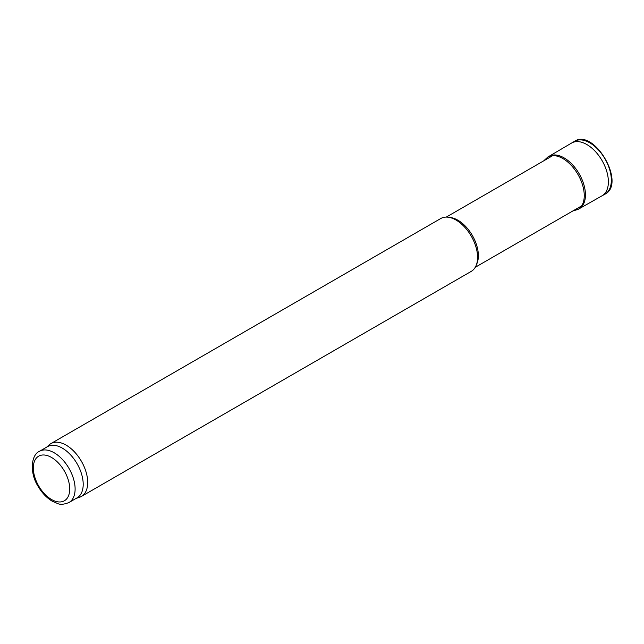 <?xml version="1.0" encoding="UTF-8"?>
<svg xmlns="http://www.w3.org/2000/svg" width="644" height="644" viewBox="0 0 644 644"><rect width="100%" height="100%" fill="white"/><g stroke="black" fill="none" stroke-linecap="round" stroke-linejoin="round"><path stroke-width="0.97" d="M39.437 451.323L47.527 446.654A29.552 17.066 60 0 1 62.307 448.119A29.552 17.066 60 0 1 81.611 474.161A29.552 17.066 60 0 1 77.079 497.844L68.997 502.513C64.078 504.469 60.286 504.807 57.622 503.536L52.075 501.104C46.585 497.764 41.932 492.861 38.117 486.389C29.318 472.599 31.162 454.753 39.437 451.323A29.552 17.066 60 0 1 54.217 452.788A29.552 17.066 60 0 1 73.521 478.83A29.552 17.066 60 0 1 68.997 502.513M46.601 447.186L49.089 444.924A30.509 17.613 60 0 1 50.876 443.619A30.509 17.613 60 0 1 66.131 445.133A30.509 17.613 60 0 1 86.063 472.012A30.509 17.613 60 0 1 81.385 496.46A30.509 17.613 60 0 1 79.365 497.353L76.161 498.376M50.876 443.619L440.754 218.525A30.509 17.613 60 0 1 448.313 217.229A30.509 17.613 60 0 1 456.008 220.031A30.509 17.613 60 0 1 476.158 265.465A30.509 17.613 60 0 1 471.263 271.366L81.385 496.46M448.313 217.229L450.567 217.535A28.98 16.736 60 0 1 457.876 220.2A28.98 16.736 60 0 1 477.019 263.364L476.158 265.465M601.85 195.913A30.461 17.589 -120 0 0 601.971 195.848A30.461 17.589 -120 0 0 602.076 160.614A30.461 17.589 -120 0 0 571.51 143.089A30.461 17.589 -120 0 0 571.397 143.161L549.026 156.331A30.228 17.452 -120 0 1 549.139 156.267A30.228 17.452 -120 0 1 579.189 173.832A30.228 17.452 -120 0 1 579.375 208.624A30.228 17.452 -120 0 1 579.254 208.696L601.85 195.913M51.52 457.457A25.744 14.86 60 0 1 67.282 498.086A25.744 14.86 60 0 1 35.758 479.885A25.744 14.86 60 0 1 51.52 457.457M603.348 194.915A30.509 17.613 -120 0 0 604.869 194.23A30.509 17.613 -120 0 0 605.014 158.915A30.509 17.613 -120 0 0 574.359 141.39C594.154 127.81 626.523 183.894 604.869 194.23L601.971 195.848M572.758 211.007L578.183 209.348A30.26 17.468 -120 0 0 577.99 174.524A30.26 17.468 -120 0 0 547.923 156.935L549.139 156.267M475.264 267.292L581.701 205.847M446.284 217.092L552.721 155.647M571.51 143.089L574.359 141.39M578.183 209.348L579.375 208.624M547.923 156.935L543.778 160.807"/></g></svg>
